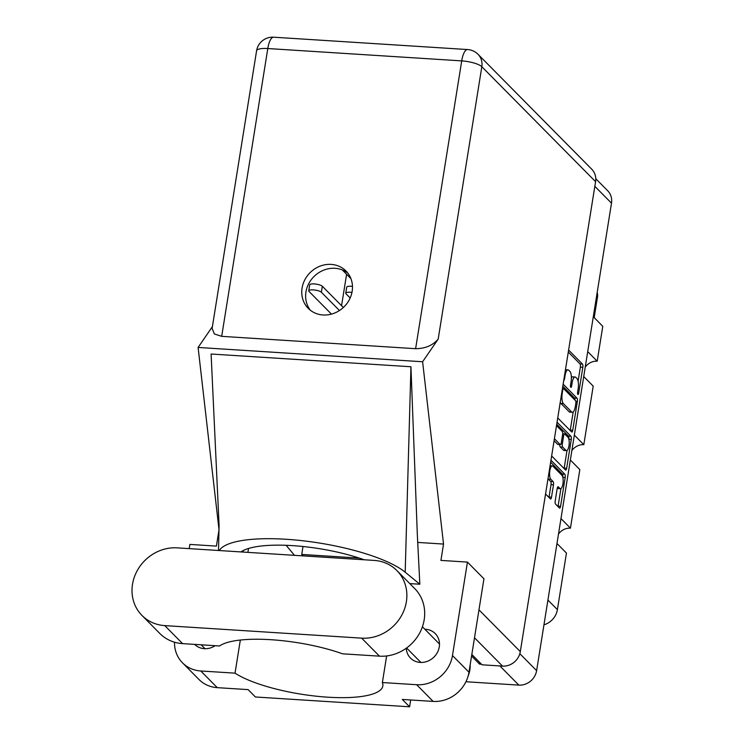 <?xml version="1.0" encoding="UTF-8"?>
<svg xmlns="http://www.w3.org/2000/svg" width="744" height="744" viewBox="0 0 744 744"><rect width="100%" height="100%" fill="white"/><g stroke="black" fill="none" stroke-linecap="round" stroke-linejoin="round"><path stroke-width="1.12" d="M557.256 488.129L559.832 488.389A6.873 2.251 93.6 0 0 560.446 488.706A6.873 2.251 93.6 0 0 563.041 482.958A6.873 2.251 93.6 0 0 561.925 475.304L552.913 466.2A6.873 2.251 93.6 0 0 552.299 465.884A6.873 2.251 93.6 0 0 549.835 470.682A6.873 2.251 93.6 0 0 550.82 479.285L553.118 481.61A2.567 0.837 93.6 0 1 553.49 484.828L551.509 497.178A2.567 0.837 93.6 0 1 550.588 498.973A2.567 0.837 93.6 0 1 550.355 498.852L545.715 494.165A2.567 0.837 93.6 0 1 545.566 493.942M559.832 488.389L558.335 486.874A2.567 0.837 93.6 0 0 558.102 486.753A2.567 0.837 93.6 0 0 557.182 488.548L555.201 500.907A2.567 0.837 93.6 0 0 555.573 504.116L559.414 508.003A2.567 0.837 93.6 0 0 559.637 508.115A2.567 0.837 93.6 0 0 560.567 506.32L565.189 477.462A2.567 0.837 93.6 0 0 564.817 474.244L551.127 460.406A2.567 0.837 93.6 0 0 550.951 460.303M557.749 417.877A2.567 0.837 93.6 0 0 557.898 418.1L571.597 431.929A2.567 0.837 93.6 0 0 571.82 432.05A2.567 0.837 93.6 0 0 572.75 430.255L577.372 401.397A2.567 0.837 93.6 0 0 577 398.18L563.31 384.341A2.567 0.837 93.6 0 0 563.134 384.239M595.777 178.709L607.727 190.79A16.219 14.713 135.3 0 1 611.494 203.168L536.619 670.632A16.219 14.713 135.3 0 1 518.847 685.112L465.93 681.746M571.373 377.627A8.221 2.697 93.6 0 1 572.629 376.845L575.093 377.003A8.221 2.697 93.6 0 1 575.828 377.385L576.963 378.538A8.221 2.697 93.6 0 1 578.144 388.824L577.604 392.181A1.795 0.586 93.6 0 0 578.023 394.515A1.795 0.586 93.6 0 0 578.674 393.26L582.831 367.276A2.567 0.837 93.6 0 0 582.468 364.058L568.769 350.219A2.567 0.837 93.6 0 0 568.602 350.117M575.093 377.003A8.221 2.697 93.6 0 0 572.136 382.751L571.597 386.108A1.795 0.586 93.6 0 1 570.955 387.373A1.795 0.586 93.6 0 1 570.536 385.039L571.076 381.672A8.221 2.697 93.6 0 0 569.895 371.386L568.751 370.233A8.221 2.697 93.6 0 0 568.016 369.861A8.221 2.697 93.6 0 0 565.059 375.599L564.519 378.966A1.795 0.586 93.6 0 1 563.878 380.221A1.795 0.586 93.6 0 1 563.785 380.193M568.89 439.276L571.28 439.425A2.567 0.837 93.6 0 0 570.908 436.217L557.051 422.211M571.28 439.425L566.658 468.292A2.567 0.837 93.6 0 1 565.728 470.087A2.567 0.837 93.6 0 1 565.505 469.966L551.806 456.128A2.567 0.837 93.6 0 1 551.657 455.905M554.568 438.886L560.12 444.494A2.567 0.837 93.6 0 0 560.353 444.614A2.567 0.837 93.6 0 0 561.274 442.82L562.594 434.626A2.567 0.837 93.6 0 0 562.222 431.408L556.503 425.633M560.967 518.577L570.443 528.156L579.827 469.594L570.35 460.015M587.714 351.624L597.19 361.203L602.779 326.318L593.303 316.739M574.34 435.101L583.817 444.68L593.201 386.117L583.724 376.548M479.824 662.551L479.573 664.122L481.498 664.243M479.573 664.122L471.575 656.031M346.602 274.266L341.561 305.71M302.994 546.505L301.729 554.438L303.161 555.889M359.296 558.102L301.729 554.438M597.181 292.532A10.463 9.495 135.3 0 1 597.497 297.033L594.503 315.716A10.463 9.495 -44.7 0 0 594.391 317.837M547.919 600.064L557.396 609.634L566.454 553.071L556.977 543.492M585.23 367.127A13.085 11.867 135.3 0 1 597.19 361.203M571.857 450.604A13.085 11.867 135.3 0 1 583.817 444.68M558.484 534.08A13.085 11.867 135.3 0 1 570.443 528.156M557.396 609.634A17.791 16.136 135.3 0 1 543.957 624.811M568.016 369.861L565.552 369.703A8.221 2.697 93.6 0 0 565.468 369.703M578.107 381.226L580.366 367.118A2.567 0.837 93.6 0 0 579.995 363.9L568.286 352.07M575 400.132A2.567 0.837 93.6 0 0 574.535 398.021L562.827 386.192M570.202 430.525A2.567 0.837 93.6 0 0 570.276 430.097L573.187 411.971M575.875 403.006A1.795 0.586 93.6 0 0 575.614 400.756L563.599 388.61A1.795 0.586 93.6 0 0 563.441 388.526A1.795 0.586 93.6 0 0 562.789 389.791L562.222 393.334A8.221 2.697 93.6 0 0 563.403 403.62L571.615 411.925A8.221 2.697 93.6 0 0 572.35 412.297A8.221 2.697 93.6 0 0 575.307 406.559L575.875 403.006M560.241 402.309A8.221 2.697 93.6 0 0 560.939 403.462L563.403 403.62M572.35 412.297L569.885 412.139A8.221 2.697 93.6 0 1 569.151 411.767L560.939 403.462M567.012 450.492L564.184 468.134L566.658 468.292M554.085 440.736L557.656 444.345A2.567 0.837 93.6 0 0 557.888 444.456L560.353 444.614M556.735 424.219L568.444 436.058L570.908 436.217M565.886 450.325A6.873 2.251 93.6 0 0 566.5 450.632A6.873 2.251 93.6 0 0 569.095 444.884A6.873 2.251 93.6 0 0 567.979 437.23L564.808 434.022A2.567 0.837 93.6 0 0 564.575 433.91A2.567 0.837 93.6 0 0 563.654 435.705L562.343 443.898A2.567 0.837 93.6 0 0 562.715 447.107L565.886 450.325L563.422 450.167A6.873 2.251 93.6 0 0 564.026 450.473L566.5 450.632M559.786 444.577A2.567 0.837 93.6 0 0 560.241 446.958L562.715 447.107M563.422 450.167L560.241 446.958M568.844 439.062A2.567 0.837 93.6 0 0 568.444 436.058M557.368 488.231A6.873 2.251 93.6 0 0 557.981 488.548L560.446 488.706M548.012 478.662A6.873 2.251 93.6 0 0 548.356 479.127L550.82 479.285M548.96 497.438A2.567 0.837 93.6 0 0 549.044 497.02L551.025 484.67A2.567 0.837 93.6 0 0 550.653 481.452L548.356 479.127M562.762 477.025A2.567 0.837 93.6 0 0 562.352 474.086L550.644 462.257M558.009 506.59A2.567 0.837 93.6 0 0 558.093 506.162L560.911 488.594M177.221 547.863A40.818 37.023 -44.7 0 0 132.506 584.291A40.818 37.023 -44.7 0 0 141.983 615.455A40.818 37.023 -44.7 0 0 164.768 625.611L361.658 638.147A40.818 37.023 -44.7 0 0 402.104 614.535A40.818 37.023 -44.7 0 0 396.896 570.564A40.818 37.023 -44.7 0 0 374.111 560.409L177.221 547.863M470.162 664.866A26.17 23.734 135.3 0 1 469.864 669.972A26.17 23.734 135.3 0 1 468.134 676.017M406.271 648.229A17.4 15.782 -44.7 0 0 410.502 658.087A17.4 15.782 -44.7 0 0 427.549 661.249A17.4 15.782 -44.7 0 0 439.276 646.899A17.4 15.782 -44.7 0 0 435.24 633.609A17.4 15.782 -44.7 0 0 424.852 629.247M352.163 291.285A26.561 24.087 -44.7 0 0 345.997 271.011A26.561 24.087 -44.7 0 0 319.976 266.185A26.561 24.087 -44.7 0 0 302.073 288.095A26.561 24.087 -44.7 0 0 308.239 308.369A26.561 24.087 -44.7 0 0 334.261 313.196A26.561 24.087 -44.7 0 0 352.163 291.285M310.304 310.202A26.561 24.087 135.3 0 1 305.951 292.011A26.561 24.087 135.3 0 1 322.468 270.677A26.561 24.087 135.3 0 1 347.811 273.085M141.983 615.455L159.802 633.46A40.818 37.023 -44.7 0 0 182.596 643.625L219.536 645.978A79.543 21.037 -170.9 0 1 342.538 653.809L379.477 656.162A40.818 37.023 -44.7 0 0 419.923 632.539A40.818 37.023 -44.7 0 0 414.724 588.578L396.896 570.564M416.649 684.722A32.708 29.667 -44.7 0 0 452.473 655.538L467.446 562.092L483.944 578.776L468.98 672.223A32.708 29.667 135.3 0 1 433.148 701.406L416.649 684.722L382.379 682.536L386.638 655.957M410.688 699.974L409.6 706.8L402.309 699.434L433.148 701.406M174.515 642.202A32.708 29.667 -44.7 0 0 182.503 662.83A32.708 29.667 -44.7 0 0 200.759 670.976L217.267 687.651L248.105 689.614L255.397 696.979L409.6 706.8M217.267 687.651A32.708 29.667 135.3 0 1 199.011 679.514L182.503 662.83M595.581 181.675L481.824 66.718A16.219 14.713 135.3 0 0 478.057 54.331L591.815 169.288A16.219 14.713 135.3 0 1 595.581 181.675L520.307 651.632A16.219 14.713 135.3 0 1 502.535 666.103L482.056 664.801L471.826 654.46M467.446 562.092L440.922 560.409L443.536 544.069L422.611 361.751L438.197 339.069C432.831 345.402 425.308 348.601 415.617 348.694L221.693 336.344L214.374 333.972L212.114 328.43L256.578 50.825A16.219 4.287 9.1 0 1 267.793 48.537L221.693 336.344M189.199 548.626L189.878 544.422L216.402 546.105L219.015 529.765L198.099 347.448L212.403 326.625M194.668 644.388A17.4 15.782 -44.7 0 0 215.165 645.699M240.331 640.045L235.03 673.153L200.759 670.976M443.536 544.069L417.654 542.413M218.513 550.495L219.089 525.515L211.101 354.023L410.939 366.755L417.338 534.778L419.839 584.235L409.795 583.594M422.611 361.751L198.099 347.448M235.03 673.153A79.543 21.037 -170.9 0 0 321.854 696.737A79.543 21.037 -170.9 0 0 382.834 685.968A79.543 21.037 -170.9 0 0 382.379 682.536M286.096 545.296L294.494 555.331M410.939 366.755L405.192 572.21L419.839 584.235M405.192 572.21A98.124 25.947 -170.9 0 0 303.803 540.879A98.124 25.947 -170.9 0 0 219.294 550.541M240.963 551.927A79.543 21.037 9.1 0 1 364.179 559.776M339.459 310.527L321.371 292.252A6.538 1.73 -170.9 0 0 314.359 289.993A6.538 1.73 -170.9 0 0 308.741 290.82A6.538 1.73 -170.9 0 0 309.039 291.462L331.452 314.117M343.347 307.505L322.329 286.273A6.538 1.73 -170.9 0 0 315.317 284.013A6.538 1.73 -170.9 0 0 309.699 284.84L308.741 290.82M351.949 292.429A6.538 1.73 -170.9 0 0 345.755 293.183A6.538 1.73 -170.9 0 0 346.044 293.824L350.164 297.981M352.47 286.394A6.538 1.73 -170.9 0 0 346.713 287.203L345.755 293.183M342.314 269.933L350.908 278.619M611.494 203.168L594.837 186.335M519.842 653.688L536.619 670.632M518.847 685.112L499.866 665.936M597.497 297.033L596.604 296.131M593.61 314.814L594.503 315.716M570.908 382.667L572.136 382.751M570.471 386.043L571.597 386.108M564.529 375.562L565.059 375.599M563.989 378.928L564.519 378.966M579.995 363.9L582.468 364.058M580.366 367.118L582.831 367.276M577.539 393.185L578.674 393.26M574.535 398.021L577 398.18M575.856 401.295L577.372 401.397M570.276 430.097L572.75 430.255M562.25 389.754L562.789 389.791M561.683 393.297L562.222 393.334M569.151 411.767L571.615 411.925M557.656 444.345L560.12 444.494M562.427 435.621L563.654 435.705M561.032 443.815L562.343 443.898M557.861 486.846L558.335 486.874M550.653 481.452L553.118 481.61M551.025 484.67L553.49 484.828M549.044 497.02L551.509 497.178M562.352 474.086L564.817 474.244M562.827 477.313L565.189 477.462M558.093 506.162L560.567 506.32M478.969 609.857L520.307 651.632M415.617 348.694L461.717 60.887A16.219 4.287 9.1 0 1 481.824 66.718L438.197 339.069M478.057 54.331A16.219 16.219 0 0 0 467.558 49.55A16.219 5.32 93.6 0 0 461.717 60.887L267.793 48.537A16.219 5.32 93.6 0 1 273.625 37.2A16.219 16.219 0 0 0 256.578 50.825M502.535 666.103L474.495 637.775M243.269 550.541L243.028 552.057M248.524 548.477L247.901 552.364M452.473 655.538L468.98 672.223M379.477 656.162L361.658 638.147M182.596 643.625L164.768 625.611M321.371 292.252L322.329 286.273M550.086 465.744L552.299 465.884M562.455 388.47L563.441 388.526M562.678 433.789L564.575 433.91M201.15 644.806L205.009 648.703M406.587 647.996L420.89 662.448M467.558 49.55L273.625 37.2M422.415 626.792L439.49 644.044"/></g></svg>
